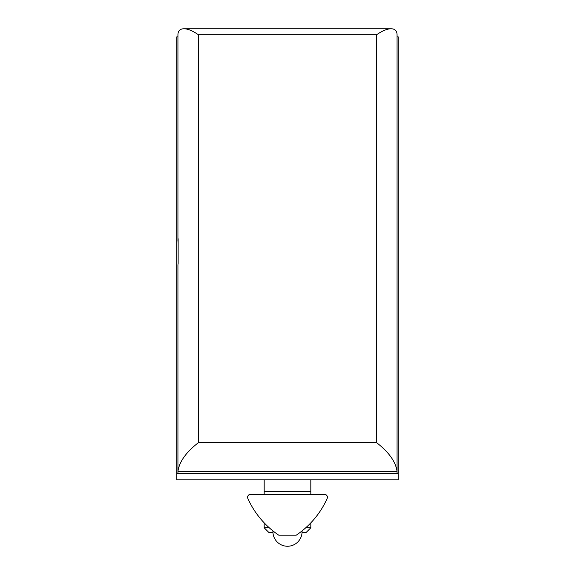 <?xml version="1.0" encoding="UTF-8"?>
<svg xmlns="http://www.w3.org/2000/svg" width="575" height="575" viewBox="0 0 575 575"><rect width="100%" height="100%" fill="white"/><g stroke="black" fill="none" stroke-linecap="round" stroke-linejoin="round"><path stroke-width="0.86" d="M177.934 240.781L177.934 34.723C178.02 30.834 180.011 28.843 183.907 28.75C187.924 28.843 192.733 30.834 198.332 34.723L376.668 34.723C382.267 30.834 387.076 28.843 391.093 28.75C394.989 28.843 396.98 30.834 397.066 34.723L397.066 473.628L177.934 473.628L177.934 265.506A20.398 14.425 0 0 1 178.142 263.451L178.142 238.718A20.398 14.425 180 0 0 177.934 240.781L178.142 242.844M198.332 34.723L198.332 442.714C185.962 452.331 179.163 461.948 177.934 471.565L397.066 471.565C395.837 461.948 389.038 452.331 376.668 442.714L376.668 34.723M264.184 479.809L264.184 494.378L250.506 494.378A2.911 2.911 0 0 0 247.847 498.489A87.422 87.422 0 0 0 278.753 535.174L296.262 535.174A87.422 87.422 0 0 0 327.168 498.489A2.911 2.911 0 0 0 324.508 494.378L250.506 494.378M273.923 531.681C272.622 530.653 272.622 530.653 273.923 531.681C272.622 530.653 272.622 530.653 273.923 531.681M301.092 531.681C302.371 530.668 302.371 530.668 301.092 531.681C302.371 530.668 302.371 530.668 301.092 531.681M310.816 522.869L310.816 527.793L305.749 527.793M269.265 527.793L264.184 527.793L264.184 522.855M310.816 527.793L306.346 532.263L302.062 532.263M272.938 532.263L268.654 532.263L264.184 527.793M177.934 36.865L176.762 36.865L176.762 479.809L398.238 479.809L398.238 473.707L176.762 473.707M397.066 36.865L398.238 36.865L398.238 473.707M310.816 479.809L310.816 491.345L264.184 491.345M198.332 442.714L376.668 442.714M183.907 28.75L391.093 28.75M272.952 530.912A14.569 14.569 0 0 0 287.5 546.25A14.569 14.569 0 0 0 302.048 530.919M310.816 491.345L310.816 494.378"/></g></svg>
